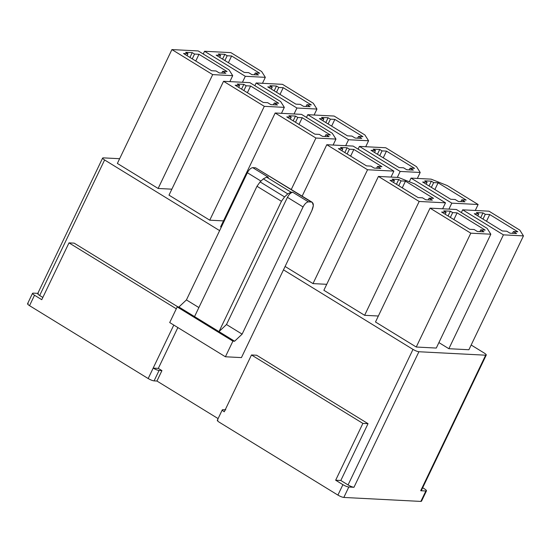 <?xml version="1.0" encoding="UTF-8"?>
<svg xmlns="http://www.w3.org/2000/svg" width="551" height="551" viewBox="0 0 551 551"><rect width="100%" height="100%" fill="white"/><g stroke="black" fill="none" stroke-linecap="round" stroke-linejoin="round"><path stroke-width="0.83" d="M212.679 74.619L232.708 75.652L229.037 69.86L198.25 50.94L171.919 49.583L212.679 74.619L158.13 188.47L117.37 163.433L158.13 188.47L171.857 189.172L158.13 188.47L212.679 74.619L171.919 49.583L117.37 163.433L171.919 49.583L198.25 50.94L229.037 69.86L232.708 75.652L212.679 74.619M194.544 54.06L198.98 54.294L227.06 71.54L222.625 71.306L225.841 73.283L219.257 72.946L216.04 70.969L211.605 70.742L183.531 53.495L187.967 53.722L185.659 52.304L192.237 52.641L194.544 54.06L192.237 52.641L189.943 57.435L192.237 52.641L185.659 52.304L187.967 53.722L187.044 55.651L187.967 53.722L183.531 53.495L211.605 70.742L216.04 70.969L219.257 72.946L225.841 73.283L222.625 71.306L227.06 71.54L198.98 54.294L195.763 61.009L198.98 54.294L194.544 54.06L192.251 58.854L194.544 54.06M148.171 378.544L29.527 305.66C27.488 304.331 27.04 303.629 28.191 303.553C27.04 303.629 27.488 304.331 29.527 305.66L148.171 378.544L153.164 368.116C155.492 369.466 157.469 370.251 159.074 370.465L154.08 380.886C152.469 380.672 150.499 379.894 148.171 378.544C150.499 379.894 152.469 380.672 154.08 380.886L156.945 381.037L154.08 380.886L159.074 370.465L161.939 370.609L156.945 381.037L218.1 418.602L156.945 381.037L161.939 370.609L159.074 370.465C157.469 370.251 155.492 369.466 153.164 368.116L158.316 368.385L161.939 370.609L158.316 368.385L153.164 368.116L173.792 325.062L148.171 378.544M421.24 500.618L420.861 501.417L343.824 497.443C342.212 497.229 340.243 496.444 337.908 495.094L219.264 422.218C217.225 420.881 216.784 420.179 217.934 420.11C216.784 420.179 217.225 420.881 219.264 422.218L337.908 495.094L342.908 484.673C345.236 486.023 347.206 486.802 348.817 487.015L343.824 497.443L420.861 501.417L425.854 490.989L420.702 490.727L485.638 355.195C486.788 355.12 486.347 354.417 484.308 353.088L471.167 345.016L484.308 353.088C486.347 354.417 486.788 355.12 485.638 355.195L418.905 351.745L485.638 355.195L420.702 490.727L425.854 490.989C427.004 490.92 426.557 490.218 424.518 488.882L422.679 487.752L424.518 488.882C426.557 490.218 427.004 490.92 425.854 490.989L420.861 501.417L421.501 501.238L426.495 490.81L425.854 490.989M245.298 76.3L265.327 77.333L261.663 71.54L230.869 52.627L204.545 51.264L245.298 76.3L242.44 82.271L245.298 76.3L204.545 51.264L203.229 54.005L204.545 51.264L230.869 52.627L261.663 71.54L265.327 77.333L245.298 76.3M227.17 55.747L231.606 55.975L259.679 73.221L255.244 72.994L258.46 74.97L251.883 74.626L248.666 72.656L244.231 72.422L216.15 55.176L220.586 55.41L218.279 53.991L224.863 54.329L227.17 55.747L224.863 54.329L222.563 59.115L224.863 54.329L218.279 53.991L220.586 55.41L219.663 57.338L220.586 55.41L216.15 55.176L244.231 72.422L248.666 72.656L251.883 74.626L258.46 74.97L255.244 72.994L259.679 73.221L231.606 55.975L228.389 62.697L231.606 55.975L227.17 55.747L224.877 60.534L227.17 55.747M264.301 106.329L284.33 107.362L280.666 101.57L249.872 82.65L223.541 81.293L264.301 106.329L209.752 220.18L168.999 195.144L209.752 220.18L223.479 220.889L209.752 220.18L264.301 106.329L223.541 81.293L168.999 195.144L223.541 81.293L249.872 82.65L280.666 101.57L284.33 107.362L264.301 106.329M246.173 85.777L250.609 86.004L278.682 103.251L274.246 103.023L277.463 104.993L270.878 104.656L267.669 102.679L263.233 102.452L235.153 85.205L239.589 85.433L237.281 84.014L243.859 84.358L246.173 85.777L243.859 84.358L241.565 89.145L243.859 84.358L237.281 84.014L239.589 85.433L238.666 87.361L239.589 85.433L235.153 85.205L263.233 102.452L267.669 102.679L270.878 104.656L277.463 104.993L274.246 103.023L278.682 103.251L250.609 86.004L247.385 92.72L250.609 86.004L246.173 85.777L243.879 90.564L246.173 85.777M296.92 108.017L316.956 109.05L313.285 103.251L282.491 84.337L256.167 82.981L296.92 108.017L294.062 113.981L296.92 108.017L256.167 82.981L254.858 85.715L256.167 82.981L282.491 84.337L313.285 103.251L316.956 109.05L296.92 108.017M278.792 87.457L283.228 87.685L311.308 104.931L306.873 104.704L310.082 106.68L303.505 106.343L300.288 104.366L295.853 104.139L267.779 86.893L272.215 87.12L269.9 85.701L276.485 86.039L278.792 87.457L276.485 86.039L274.191 90.832L276.485 86.039L269.9 85.701L272.215 87.12L271.292 89.048L272.215 87.12L267.779 86.893L295.853 104.139L300.288 104.366L303.505 106.343L310.082 106.68L306.873 104.704L311.308 104.931L283.228 87.685L280.011 94.407L283.228 87.685L278.792 87.457L276.499 92.251L278.792 87.457M315.923 138.039L335.958 139.072L332.287 133.28L301.493 114.367L275.169 113.003L315.923 138.039L291.3 189.441L315.923 138.039L275.169 113.003L220.62 226.854L221.247 227.239L220.62 226.854L275.169 113.003L301.493 114.367L332.287 133.28L335.958 139.072L315.923 138.039M297.795 117.487L302.23 117.714L330.311 134.961L325.875 134.733L329.085 136.71L322.507 136.366L319.291 134.396L314.855 134.162L286.782 116.915L291.21 117.143L288.903 115.724L295.488 116.068L297.795 117.487L295.488 116.068L293.194 120.855L295.488 116.068L288.903 115.724L291.21 117.143L290.287 119.071L291.21 117.143L286.782 116.915L314.855 134.162L319.291 134.396L322.507 136.366L329.085 136.71L325.875 134.733L330.311 134.961L302.23 117.714L299.014 124.43L302.23 117.714L297.795 117.487L295.501 122.274L297.795 117.487M348.549 139.727L368.578 140.76L364.914 134.967L334.12 116.047L307.789 114.691L348.549 139.727L345.691 145.691L348.549 139.727L307.789 114.691L306.48 117.425L307.789 114.691L334.12 116.047L364.914 134.967L368.578 140.76L348.549 139.727M330.421 119.168L334.856 119.402L362.93 136.648L358.494 136.414L361.711 138.391L355.126 138.053L351.91 136.076L347.474 135.849L319.401 118.603L323.836 118.83L321.529 117.411L328.107 117.749L330.421 119.168L328.107 117.749L325.813 122.542L328.107 117.749L321.529 117.411L323.836 118.83L322.914 120.759L323.836 118.83L319.401 118.603L347.474 135.849L351.91 136.076L355.126 138.053L361.711 138.391L358.494 136.414L362.93 136.648L334.856 119.402L331.633 126.117L334.856 119.402L330.421 119.168L328.12 123.961L330.421 119.168M393.875 171.113L353.122 146.077L326.791 144.713L367.545 169.749L393.875 171.113L391.017 177.078L393.875 171.113L367.545 169.749L313.002 283.6L285.101 266.464L313.002 283.6L326.729 284.309L313.002 283.6L367.545 169.749L326.791 144.713L302.168 196.115L326.791 144.713L353.122 146.077L393.875 171.113M349.417 149.197L353.852 149.424L381.933 166.671L377.497 166.443L380.713 168.42L374.129 168.076L370.913 166.106L366.477 165.872L338.404 148.625L342.839 148.86L340.532 147.441L347.109 147.778L349.417 149.197L347.109 147.778L344.816 152.565L347.109 147.778L340.532 147.441L342.839 148.86L341.916 150.788L342.839 148.86L338.404 148.625L366.477 165.872L370.913 166.106L374.129 168.076L380.713 168.42L377.497 166.443L381.933 166.671L353.852 149.424L350.636 156.147L353.852 149.424L349.417 149.197L347.123 153.984L349.417 149.197M400.171 171.437L420.199 172.47L416.535 166.677L385.741 147.758L359.417 146.401L400.171 171.437L397.312 177.401L400.171 171.437L359.417 146.401L358.102 149.135L359.417 146.401L385.741 147.758L416.535 166.677L420.199 172.47L400.171 171.437M382.043 150.884L386.478 151.112L414.552 168.358L410.116 168.131L413.333 170.101L406.755 169.763L403.539 167.786L399.103 167.559L371.023 150.313L375.458 150.54L373.151 149.121L379.735 149.466L382.043 150.884L379.735 149.466L377.435 154.252L379.735 149.466L373.151 149.121L375.458 150.54L374.535 152.469L375.458 150.54L371.023 150.313L399.103 167.559L403.539 167.786L406.755 169.763L413.333 170.101L410.116 168.131L414.552 168.358L386.478 151.112L383.262 157.827L386.478 151.112L382.043 150.884L379.749 155.671L382.043 150.884M445.497 202.823L414.703 183.91L398.449 177.463L378.413 176.43L419.173 201.466L445.497 202.823L442.639 208.788L445.497 202.823L419.173 201.466L364.624 315.31L323.871 290.274L364.624 315.31L378.351 316.019L364.624 315.31L419.173 201.466L378.413 176.43L323.871 290.274L378.413 176.43L398.449 177.463L414.703 183.91L445.497 202.823M401.045 180.907L405.481 181.134L433.554 198.381L429.119 198.153L432.335 200.13L425.751 199.793L422.541 197.816L418.106 197.589L390.025 180.342L394.461 180.57L392.154 179.151L398.731 179.488L401.045 180.907L398.731 179.488L396.438 184.282L398.731 179.488L392.154 179.151L394.461 180.57L393.538 182.498L394.461 180.57L390.025 180.342L418.106 197.589L422.541 197.816L425.751 199.793L432.335 200.13L429.119 198.153L433.554 198.381L405.481 181.134L402.258 187.857L405.481 181.134L401.045 180.907L398.752 185.701L401.045 180.907M478.123 204.504L447.329 185.591L431.068 179.144L411.039 178.111L451.792 203.147L478.123 204.504L475.265 210.475L478.123 204.504L451.792 203.147L448.934 209.118L451.792 203.147L411.039 178.111L409.29 181.761L411.039 178.111L431.068 179.144L447.329 185.591L478.123 204.504M433.665 182.595L438.1 182.822L466.18 200.068L461.745 199.841L464.954 201.818L458.377 201.473L455.16 199.496L450.725 199.269L422.651 182.023L427.087 182.25L424.773 180.831L431.357 181.176L433.665 182.595L431.357 181.176L429.064 185.963L431.357 181.176L424.773 180.831L427.087 182.25L426.164 184.179L427.087 182.25L422.651 182.023L450.725 199.269L455.16 199.496L458.377 201.473L464.954 201.818L461.745 199.841L466.18 200.068L438.1 182.822L434.884 189.537L438.1 182.822L433.665 182.595L431.371 187.381L433.665 182.595M470.795 233.176L490.831 234.209L487.16 228.417L456.366 209.497L430.042 208.14L470.795 233.176L416.246 347.02L375.493 321.991L416.246 347.02L436.282 348.06L416.246 347.02L470.795 233.176L430.042 208.14L375.493 321.991L430.042 208.14L456.366 209.497L487.16 228.417L490.831 234.209L470.795 233.176M452.667 212.617L457.103 212.851L485.176 230.098L480.741 229.863L483.957 231.84L477.38 231.503L474.163 229.526L469.727 229.299L441.647 212.052L446.083 212.28L443.775 210.861L450.36 211.198L452.667 212.617L450.36 211.198L448.066 215.992L450.36 211.198L443.775 210.861L446.083 212.28L445.16 214.208L446.083 212.28L441.647 212.052L469.727 229.299L474.163 229.526L477.38 231.503L483.957 231.84L480.741 229.863L485.176 230.098L457.103 212.851L453.886 219.567L457.103 212.851L452.667 212.617L450.374 217.411L452.667 212.617M503.421 234.857L523.45 235.89L519.786 230.098L488.992 211.185L462.661 209.821L503.421 234.857L448.872 348.707L438.906 342.584L448.872 348.707L468.901 349.74L448.872 348.707L503.421 234.857L462.661 209.821L461.352 212.562L462.661 209.821L488.992 211.185L519.786 230.098L523.45 235.89L503.421 234.857M485.293 214.305L489.729 214.532L517.802 231.778L513.367 231.551L516.583 233.528L509.999 233.183L506.782 231.213L502.347 230.979L474.273 213.733L478.709 213.967L476.401 212.548L482.979 212.886L485.293 214.305L482.979 212.886L480.686 217.673L482.979 212.886L476.401 212.548L478.709 213.967L477.786 215.896L478.709 213.967L474.273 213.733L502.347 230.979L506.782 231.213L509.999 233.183L516.583 233.528L513.367 231.551L517.802 231.778L489.729 214.532L486.505 221.247L489.729 214.532L485.293 214.305L482.993 219.091L485.293 214.305M412.995 349.403L283.476 269.845L412.995 349.403C415.323 350.753 417.293 351.531 418.905 351.745L353.969 487.284L348.817 487.015L353.969 487.284C352.358 487.07 350.388 486.285 348.06 484.935L412.995 349.403L348.06 484.935L340.814 480.486L348.06 484.935C350.388 486.285 352.358 487.07 353.969 487.284L418.905 351.745C417.293 351.531 415.323 350.753 412.995 349.403M219.622 230.621L104.607 159.969L39.672 295.501L42.84 297.45L39.672 295.501C37.633 294.172 37.186 293.469 38.336 293.394L33.184 293.132L38.336 293.394C37.186 293.469 37.633 294.172 39.672 295.501L104.607 159.969L219.622 230.621M74.137 243.136L178.049 306.962L74.137 243.136L68.992 242.867L176.306 308.787L68.992 242.867L74.137 243.136M177.87 327.57L158.316 368.385L177.87 327.57M256.635 355.237L368.034 423.664L340.814 480.486L368.034 423.664L256.635 355.237L251.483 354.968L256.635 355.237M312.238 202.3L255.581 167.807L312.238 202.3L313.354 205.475L311.866 210.599C313.987 205.551 313.788 202.692 311.281 202.017L308.422 201.873C306.535 202.114 304.751 203.801 303.064 206.935L242.123 334.133L234.616 341.221L232.901 341.131L225.407 356.772L232.901 341.131L177.202 306.921L232.901 341.131L234.616 341.221L218.995 331.626L234.616 341.221L242.123 334.133L226.495 324.532L242.123 334.133L303.064 206.935L287.443 197.341L226.495 324.532L218.995 331.626L178.917 307.003L194.544 316.605L256.986 186.266L260.113 181.899L263.316 178.868L266.622 177.167L268.344 177.257L252.723 167.656L268.344 177.257L266.622 177.167L291.073 192.189L292.801 192.278L308.422 201.873L311.281 202.017L255.581 167.807L252.723 167.656C250.836 167.897 249.052 169.591 247.365 172.725L260.974 181.086L247.365 172.725L186.424 299.916L178.917 307.003L177.202 306.921L169.708 322.555L225.407 356.772L241.434 357.599L311.866 210.599L241.434 357.599L225.407 356.772L169.708 322.555L177.202 306.921L178.917 307.003L186.424 299.916L247.365 172.725C249.052 169.591 250.836 167.897 252.723 167.656L255.581 167.807L257.221 168.813M119.636 158.709L103.271 157.861C102.121 157.93 102.569 158.633 104.607 159.969C102.569 158.633 102.121 157.93 103.271 157.861L119.636 158.709M468.901 349.74L523.45 235.89L468.901 349.74M186.424 299.916L198.877 307.561L186.424 299.916M226.495 324.532L287.443 197.341C289.13 194.207 290.914 192.519 292.801 192.278L291.073 192.189L287.767 193.89L284.571 196.914L281.444 201.287L218.995 331.626L226.495 324.532M218.995 331.626L281.444 201.287L256.986 186.266L194.544 316.605L218.995 331.626M284.571 196.914L287.767 193.89L263.316 178.868L260.113 181.899L284.571 196.914L260.113 181.899L256.986 186.266L281.444 201.287L284.571 196.914M303.064 206.935C304.751 203.801 306.535 202.114 308.422 201.873L292.801 192.278C290.914 192.519 289.13 194.207 287.443 197.341L303.064 206.935M266.622 177.167L263.316 178.868L287.767 193.89L291.073 192.189L266.622 177.167M41.766 299.689L68.992 242.867L41.766 299.689L34.52 295.24L41.766 299.689M33.184 293.132C32.034 293.201 32.481 293.903 34.52 295.24L29.527 305.66L34.52 295.24C32.481 293.903 32.034 293.201 33.184 293.132L32.543 293.311L27.55 303.739M222.928 409.682L225.786 409.834L222.928 409.682C221.778 409.751 222.225 410.454 224.264 411.79L251.483 354.968L362.882 423.402L368.034 423.664L362.882 423.402L335.662 480.217L340.814 480.486L335.662 480.217L342.908 484.673L335.662 480.217L362.882 423.402L251.483 354.968L224.264 411.79C222.225 410.454 221.778 409.751 222.928 409.682L222.287 409.868L217.294 420.289M421.081 489.929L420.702 490.727L421.343 490.542L486.278 355.009L485.638 355.195M348.817 487.015C347.206 486.802 345.236 486.023 342.908 484.673L337.908 495.094C340.243 496.444 342.212 497.229 343.824 497.443L348.817 487.015M512.52 233.314L513.367 231.551L512.52 233.314M436.282 348.06L490.831 234.209L436.282 348.06M479.9 231.634L480.741 229.863L479.9 231.634M460.898 201.604L461.745 199.841L460.898 201.604M428.272 199.923L429.119 198.153L428.272 199.923M417.341 178.434L420.199 172.47L417.341 178.434M409.276 169.894L410.116 168.131L409.276 169.894M376.65 168.207L377.497 166.443L376.65 168.207M365.719 146.724L368.578 140.76L365.719 146.724M357.647 138.184L358.494 136.414L357.647 138.184M333.093 145.044L335.958 139.072L333.093 145.044M325.028 136.496L325.875 134.733L325.028 136.496M314.098 115.014L316.956 109.05L314.098 115.014M306.025 106.474L306.873 104.704L306.025 106.474M281.471 113.334L284.33 107.362L281.471 113.334M273.399 104.786L274.246 103.023L273.399 104.786M262.469 83.304L265.327 77.333L262.469 83.304M254.404 74.757L255.244 72.994L254.404 74.757M229.85 81.617L232.708 75.652L229.85 81.617M221.778 73.076L222.625 71.306L221.778 73.076M37.695 293.58L102.631 158.047L103.271 157.861"/></g></svg>
